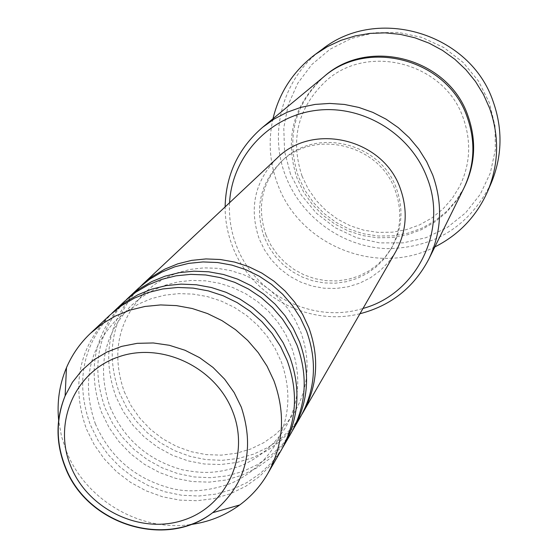 <?xml version="1.0" encoding="UTF-8"?>
<svg xmlns="http://www.w3.org/2000/svg" width="558" height="558" viewBox="0 0 558 558"><rect width="100%" height="100%" fill="white"/><g stroke="black" fill="none" stroke-linecap="round" stroke-linejoin="round"><path stroke-width="0.42" stroke-dasharray="2.79 2.09" d="M301.773 414.58L292.413 427.372L281.058 438.407L268 447.411L253.583 454.156L238.182 458.495L222.189 460.322L206 459.604L190.034 456.367L174.675 450.697L160.306 442.745L147.284 432.701L135.936 420.823L126.54 407.403L119.342 392.762C105.162 352.593 112.13 317.209 140.26 286.624M300.65 416.589L291.436 429.82L280.137 441.28L267.052 450.683L252.53 457.797L236.955 462.449L220.731 464.528L204.277 463.991L188.011 460.866L172.345 455.237L157.684 447.251L144.389 437.116L132.797 425.077L123.213 411.455L115.876 396.585C101.354 355.181 108.915 319.043 138.558 288.186M292.322 430.971L282.718 444.07L271.069 455.356L257.684 464.556L242.904 471.44L227.113 475.862L210.715 477.704L194.121 476.944L177.744 473.603L161.987 467.771L147.249 459.597L133.892 449.295L122.251 437.102L112.604 423.341L105.204 408.337C90.612 367.171 97.699 330.915 126.464 299.583M291.13 433.092L281.692 446.651L270.107 458.383L256.687 468.009L241.795 475.283L225.823 480.033L209.18 482.14L192.301 481.568L175.61 478.345L159.539 472.556L144.487 464.354L130.844 453.94L118.945 441.594L109.096 427.616L101.549 412.355C86.595 369.898 94.302 332.854 124.664 301.229M282.341 448.269L272.492 461.682L260.537 473.233L246.803 482.642L231.64 489.673L215.437 494.172L198.613 496.034L181.587 495.225L164.777 491.772L148.616 485.767L133.488 477.369L119.775 466.781L107.813 454.268L97.901 440.143L90.291 424.75C75.267 382.544 82.472 345.381 111.907 313.254M281.086 450.515L271.404 464.409L259.519 476.434L245.75 486.29L230.468 493.732L214.077 498.58L196.995 500.721L179.669 500.108L162.538 496.78L146.036 490.817L130.579 482.384L116.559 471.691L104.325 459.004L94.197 444.656L86.434 428.997C71.019 385.425 78.88 347.418 110.01 314.991M229.561 202.735C228.78 217.418 231.047 231.675 236.369 245.506C254.511 294.819 313.24 324.149 363.007 308.441M359.959 313.729C308.797 326.828 250.884 296.033 232.449 246.211C227.545 233.523 225.104 220.424 225.118 206.913M290.516 174.124L284.559 151.323L283.778 127.803L288.242 104.73L297.77 83.24L311.922 64.428L330.022 49.243L351.177 38.502L374.341 32.782L398.328 32.399L421.911 37.407L443.854 47.563L463.028 62.35L478.429 81.001L489.261 102.546L494.995 125.857L495.351 149.725L490.343 172.938L480.264 194.317L465.658 212.793L447.3 227.476L426.117 237.652L403.183 242.869L379.614 242.897L356.583 237.75L335.191 227.706L316.47 213.261L301.327 195.105L290.516 174.124M322.329 49.188C283.276 77.339 268.035 131.814 285.745 176.3C301.571 217.522 342.696 246.985 386.792 248.645C434.898 247.975 469.717 226.095 491.249 182.996M463.726 188.492L455.949 201.347L446.135 212.675L434.563 222.182L421.555 229.61L407.48 234.758L392.72 237.506L377.689 237.785L362.791 235.595L348.422 230.998L334.981 224.128L322.817 215.172L312.271 204.361L303.615 192.001L297.093 178.421C284.259 139.026 292.985 105.295 323.277 77.234M395.496 252.09L388.626 261.995L380.221 270.609L370.505 277.724L359.743 283.15L348.199 286.756L336.195 288.458L324.031 288.221L312.02 286.045L300.469 281.992L289.679 276.175L279.921 268.74L271.446 259.882L264.471 249.817L259.177 238.81C248.84 208.12 254.776 181.252 276.984 158.207M264.15 237.045C254.636 208.845 259.972 184.07 280.179 162.713C313.408 128.263 379.573 144.006 395.259 190.55C402.569 211.384 400.944 231.207 390.377 250.012L383.939 259.1L376.099 266.989L367.066 273.49L357.071 278.428L346.379 281.692L335.267 283.192L324.024 282.906L312.926 280.848L302.262 277.061L292.301 271.648L283.297 264.75L275.478 256.541L269.04 247.229L264.15 237.045M265.999 234.995C256.527 206.927 261.848 182.264 281.957 161.004C315.047 126.708 380.891 142.367 396.501 188.695C403.776 209.431 402.151 229.164 391.632 247.885L385.229 256.931L377.424 264.785L368.426 271.258L358.48 276.175L347.836 279.425L336.781 280.925L325.586 280.639L314.538 278.588L303.929 274.822L294.01 269.437L285.047 262.567L277.27 254.399L270.86 245.129L265.999 234.995M434.828 246.943C377.389 276.789 299.583 245.506 277.731 184.405C269.647 162.936 268.063 141.048 272.988 118.735M189.769 524.68C139.158 531.641 85.095 499.34 66.339 451.122L61.464 436.21L58.716 420.858M464.103 187.718L456.27 200.399L446.435 211.552L434.877 220.891L421.925 228.166L407.926 233.188L393.271 235.832L378.359 236.034L363.586 233.802L349.35 229.192L336.035 222.335L323.989 213.421L313.547 202.687L304.975 190.411L298.509 176.935C285.801 138.063 294.282 104.646 323.94 76.69M124.253 391.737L130.997 405.547L139.842 418.228L150.562 429.444L162.88 438.909L176.468 446.372L190.982 451.652L206.048 454.596L221.261 455.147L236.236 453.284L250.577 449.064L263.927 442.606L275.945 434.082L286.338 423.703L294.854 411.72C308.839 387.008 310.841 360.517 300.853 332.226L295.077 319.804L287.579 308.218L278.526 297.714L268.098 288.528L256.513 280.848L244.027 274.843L230.907 270.637L217.439 268.3L203.9 267.875L190.585 269.354L177.758 272.681L165.677 277.765L154.566 284.496L144.627 292.713C117.968 320.724 111.181 353.737 124.253 391.737M110.163 407.305C124.239 439.509 148.275 460.329 182.271 469.766C201.919 473.407 215.974 474.405 241.684 465.532C259.979 457.267 274.494 444.768 285.215 428.035C299.541 402.75 301.578 375.59 291.318 346.553L285.382 333.796L277.675 321.889L268.363 311.099L257.643 301.655L245.736 293.759L232.909 287.586L219.434 283.255L205.602 280.848L191.701 280.402L178.037 281.916L164.882 285.319L152.501 290.53L141.125 297.414L130.949 305.833C103.662 334.486 96.729 368.315 110.163 407.305M95.306 423.717C110.093 457.365 135.322 478.883 170.985 488.292C188.946 492.944 209.222 491.2 231.807 483.075C249.949 474.572 264.366 461.961 275.045 445.249C289.728 419.372 291.799 391.514 281.26 361.675L275.143 348.562L267.219 336.328L257.636 325.23L246.608 315.514L234.367 307.388L221.17 301.034L207.318 296.57L193.096 294.094L178.818 293.627L164.791 295.175L151.295 298.663L138.6 303.998L126.938 311.057L116.517 319.671C88.562 349.001 81.489 383.681 95.306 423.717M302.011 176.028L308.156 188.869L316.316 200.566L326.263 210.798L337.729 219.301L350.41 225.837L363.962 230.238L378.031 232.379L392.218 232.198L406.161 229.694L419.47 224.93L431.787 218.025L442.773 209.166L452.12 198.578L459.569 186.546C470.268 164.554 471.51 141.795 463.307 118.254C444.942 63.075 368.147 42.589 326.123 80.833C298.007 107.352 289.972 139.082 302.011 176.028M280.179 162.713L281.957 161.004M390.377 250.012L391.632 247.885"/><path stroke-width="0.84" d="M140.26 286.624L152.752 276.266L164.826 269.137L177.883 263.801L191.687 260.37L205.951 258.926L220.382 259.505L234.702 262.093L248.61 266.647L261.821 273.071L274.069 281.253L285.103 291.011L294.701 302.15L302.666 314.447L308.832 327.644C319.588 357.532 317.628 385.85 302.952 412.599L301.773 414.58M126.464 299.583L138.558 288.186L149.46 279.363L161.604 272.192L174.752 266.829L188.639 263.383L202.986 261.932L217.515 262.511L231.926 265.12L245.925 269.709L259.226 276.182L271.558 284.413L282.662 294.233L292.322 305.449L300.344 317.823L306.551 331.103C317.383 361.186 315.416 389.679 300.65 416.589L292.322 430.971M128.207 297.902L139.319 288.918L151.692 281.616L165.084 276.161L179.244 272.653L193.87 271.188L208.685 271.788L223.381 274.452L237.659 279.139L251.226 285.752L263.801 294.15L275.136 304.173L284.999 315.612L293.18 328.23L299.527 341.775C310.59 372.437 308.602 401.474 293.557 428.886M111.907 313.254L124.664 301.229L135.845 292.19L148.295 284.845L161.778 279.349L176.021 275.826L190.752 274.355L205.658 274.961L220.452 277.654L234.827 282.369L248.484 289.023L261.151 297.484L272.562 307.577L282.488 319.092L290.725 331.794L297.121 345.423C308.26 376.294 306.265 405.52 291.13 433.092L282.341 448.269M113.748 311.476L125.138 302.269L137.833 294.791L151.574 289.197L166.103 285.619L181.127 284.12L196.339 284.754L211.426 287.51L226.095 292.329L240.038 299.13L252.962 307.765L264.618 318.067L274.752 329.813L283.171 342.779L289.7 356.688C301.083 388.173 299.067 417.97 283.652 446.072M58.716 420.858C56.79 402.311 59.378 384.595 66.472 367.701C72.101 354.595 80.115 343.128 90.501 333.307L110.01 314.991L121.47 305.721L134.248 298.195L148.079 292.573L162.706 288.967L177.828 287.468L193.145 288.109L208.336 290.885L223.102 295.74L237.143 302.589L250.158 311.287L261.89 321.659L272.102 333.489L280.576 346.546L287.154 360.545C298.628 392.246 296.605 422.239 281.086 450.515L267.721 473.693C260.537 486.06 251.212 496.48 239.738 504.962C224.923 515.731 208.267 522.302 189.769 524.68M363.007 308.441C416.456 294.031 448.269 230.852 427.121 177.835C410.667 133.404 361.975 104.102 315.444 110.477C268.858 116.552 232.002 156.77 229.561 202.735M225.118 206.913C225.837 174.828 238.336 148.295 262.609 127.308L274.32 118.938L287.133 112.249L300.804 107.38L315.089 104.416L329.708 103.425L344.398 104.444L358.864 107.443L372.849 112.381L386.073 119.161L398.293 127.656L409.258 137.7L418.779 149.112L426.668 161.667L432.771 175.128C442.975 204.019 441.671 231.982 428.865 259.01C413.994 287.44 391.019 305.679 359.959 313.729M487.657 191.366L491.249 182.996C502.235 156.373 502.877 129.247 493.174 101.605C470.45 33.389 377.564 5.371 322.329 49.188L315.005 54.593L327.518 46.593L341.029 40.316L355.306 35.886L370.1 33.389L385.146 32.866L400.177 34.345L414.922 37.805L429.109 43.175L442.494 50.38L454.833 59.274L465.895 69.708L475.486 81.489L483.437 94.407L489.603 108.224C499.529 136.459 498.88 164.178 487.657 191.366C476.602 216.232 458.99 234.758 434.828 246.943M262.609 127.308L323.277 77.234C367.903 37.588 447.99 59.483 467.248 117.25C475.807 141.718 474.635 165.468 463.726 188.492L428.865 259.01M141.913 285.033L276.984 158.207C312.954 121.721 383.576 138.893 400.372 188.737C408.149 210.875 406.524 231.995 395.496 252.09L302.952 412.599M272.988 118.735C279.321 92.433 293.327 71.047 315.005 54.593M90.501 333.307L102.344 323.738L115.541 315.974L129.847 310.171L144.975 306.461L160.62 304.933L176.474 305.617L192.203 308.504L207.499 313.554L222.035 320.655L235.525 329.673L247.682 340.415L258.27 352.67L267.059 366.181L273.887 380.675C285.801 413.485 283.75 444.489 267.721 473.693M232.651 411.427C215.667 367.122 161.576 341.489 118.296 356.974C74.751 371.816 52.891 423.09 70.699 466.118C87.871 509.37 140.232 534.62 183.338 520.189C226.694 506.406 250.277 455.516 232.651 411.427M65.021 466.774C55.66 442.654 55.695 419.016 65.126 395.852L72.414 382.286L81.998 370.233L93.618 360.043L106.948 352.014L121.616 346.385L137.212 343.33L153.276 342.961L169.346 345.283L184.963 350.243L199.659 357.699L213.01 367.436L224.616 379.168L234.158 392.56L241.335 407.207C255.292 450.076 245.722 485.244 212.647 512.711C165.879 549.421 86.616 524.506 65.126 467.025M323.94 76.69C368.245 36.528 448.73 58.109 468.002 115.987C476.623 140.679 475.318 164.589 464.103 187.718M66.472 367.701L65.126 395.852C55.814 419.323 55.933 443.101 65.481 467.172C87.076 524.157 165.335 549.009 212.647 512.711L239.738 504.962"/></g></svg>
